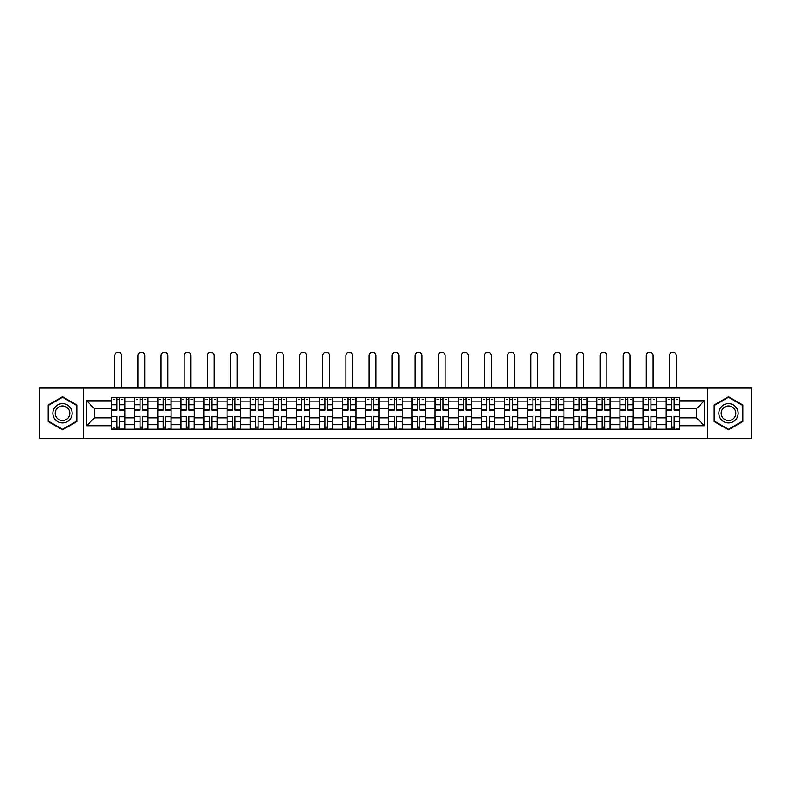 <?xml version="1.0" encoding="UTF-8"?>
<svg xmlns="http://www.w3.org/2000/svg" width="791" height="791" viewBox="0 0 791 791"><rect width="100%" height="100%" fill="white"/><g stroke="black" fill="none" stroke-linecap="round" stroke-linejoin="round"><path stroke-width="1.19" d="M707.312 438.679L751.45 438.679L751.45 387.867L39.55 387.867L39.55 438.679L707.312 438.679L707.312 387.867M134.648 429.197L134.648 401.868L124.869 401.868L124.869 429.197M124.869 401.868L124.869 397.349M134.648 401.868L134.648 397.349M147.976 397.349L147.976 429.197M157.755 429.197L157.755 397.349M171.083 397.349L171.083 429.197M180.862 429.197L180.862 397.349M194.191 397.349L194.191 429.197M203.969 429.197L203.969 397.349M217.307 397.349L217.307 429.197M227.076 429.197L227.076 397.349M240.415 397.349L240.415 429.197M250.183 429.197L250.183 397.349M263.522 397.349L263.522 429.197M273.291 429.197L273.291 397.349M286.629 397.349L286.629 429.197M296.407 429.197L296.407 397.349M309.736 397.349L309.736 429.197M319.515 429.197L319.515 397.349M332.843 397.349L332.843 429.197M342.622 429.197L342.622 397.349M355.95 397.349L355.95 429.197M365.729 429.197L365.729 397.349M379.057 397.349L379.057 429.197M388.836 429.197L388.836 397.349M402.164 397.349L402.164 429.197M411.943 429.197L411.943 397.349M425.271 397.349L425.271 429.197M435.05 429.197L435.05 397.349M448.378 397.349L448.378 429.197M458.157 429.197L458.157 397.349M471.485 397.349L471.485 429.197M481.264 429.197L481.264 397.349M494.593 397.349L494.593 429.197M504.371 429.197L504.371 397.349M517.71 397.349L517.71 429.197M527.478 429.197L527.478 397.349M540.817 397.349L540.817 429.197M550.585 429.197L550.585 397.349M563.924 397.349L563.924 429.197M573.693 429.197L573.693 397.349M587.031 397.349L587.031 429.197M596.81 429.197L596.81 397.349M610.138 397.349L610.138 429.197M619.917 429.197L619.917 397.349M633.245 397.349L633.245 429.197M643.024 429.197L643.024 397.349M656.352 397.349L656.352 429.197M666.131 429.197L666.131 397.349M666.131 417.866L656.352 417.866M643.024 417.866L633.245 417.866M619.917 417.866L610.138 417.866M596.81 417.866L587.031 417.866M573.693 417.866L563.924 417.866M550.585 417.866L540.817 417.866M527.478 417.866L517.71 417.866M504.371 417.866L494.593 417.866M481.264 417.866L471.485 417.866M458.157 417.866L448.378 417.866M435.05 417.866L425.271 417.866M411.943 417.866L402.164 417.866M388.836 417.866L379.057 417.866M365.729 417.866L355.95 417.866M342.622 417.866L332.843 417.866M319.515 417.866L309.736 417.866M296.407 417.866L286.629 417.866M273.291 417.866L263.522 417.866M250.183 417.866L240.415 417.866M227.076 417.866L217.307 417.866M203.969 417.866L194.191 417.866M180.862 417.866L171.083 417.866M157.755 417.866L147.976 417.866M134.648 417.866L124.869 417.866M666.131 408.68L656.352 408.68M643.024 408.68L633.245 408.68M619.917 408.68L610.138 408.68M596.81 408.68L587.031 408.68M573.693 408.68L563.924 408.68M550.585 408.68L540.817 408.68M527.478 408.68L517.71 408.68M504.371 408.68L494.593 408.68M481.264 408.68L471.485 408.68M458.157 408.68L448.378 408.68M435.05 408.68L425.271 408.68M411.943 408.68L402.164 408.68M388.836 408.68L379.057 408.68M365.729 408.68L355.95 408.68M342.622 408.68L332.843 408.68M319.515 408.68L309.736 408.68M296.407 408.68L286.629 408.68M273.291 408.68L263.522 408.68M250.183 408.68L240.415 408.68M227.076 408.68L217.307 408.68M203.969 408.68L194.191 408.68M180.862 408.68L171.083 408.68M157.755 408.68L147.976 408.68M134.648 408.68L124.869 408.68M94.505 417.866L111.541 417.866L111.541 408.68L94.505 408.68L94.505 417.866L86.654 425.716L86.654 400.829L111.541 400.829L111.541 408.68M679.459 408.68L679.459 417.866L696.495 417.866L696.495 408.68L679.459 408.68L679.459 397.349L111.541 397.349L111.541 400.829M679.459 400.829L704.346 400.829L704.346 425.716L679.459 425.716L679.459 417.866M111.541 417.866L111.541 429.197L679.459 429.197L679.459 425.716M111.541 425.716L86.654 425.716M83.688 438.679L83.688 387.867M76.806 405.022L62.509 396.766L48.211 405.022L48.211 421.524L62.509 429.78L76.806 421.524L76.806 405.022M742.789 405.022L728.491 396.766L714.194 405.022L714.194 421.524L728.491 429.78L742.789 421.524L742.789 405.022M119.461 426.982L116.949 426.982M116.949 399.574L119.461 399.574M142.568 426.982L140.056 426.982M140.056 399.574L142.568 399.574M165.685 426.982L163.164 426.982M163.164 399.574L165.685 399.574M188.792 426.982L186.271 426.982M186.271 399.574L188.792 399.574M211.899 426.982L209.378 426.982M209.378 399.574L211.899 399.574M235.006 426.982L232.485 426.982M232.485 399.574L235.006 399.574M258.113 426.982L255.592 426.982M255.592 399.574L258.113 399.574M281.22 426.982L278.699 426.982M278.699 399.574L281.22 399.574M304.327 426.982L301.806 426.982M301.806 399.574L304.327 399.574M327.434 426.982L324.913 426.982M324.913 399.574L327.434 399.574M350.542 426.982L348.03 426.982M348.03 399.574L350.542 399.574M373.649 426.982L371.137 426.982M371.137 399.574L373.649 399.574M396.756 426.982L394.244 426.982M394.244 399.574L396.756 399.574M419.863 426.982L417.351 426.982M417.351 399.574L419.863 399.574M442.97 426.982L440.458 426.982M440.458 399.574L442.97 399.574M466.087 426.982L463.566 426.982M463.566 399.574L466.087 399.574M489.194 426.982L486.673 426.982M486.673 399.574L489.194 399.574M512.301 426.982L509.78 426.982M509.78 399.574L512.301 399.574M535.408 426.982L532.887 426.982M532.887 399.574L535.408 399.574M558.515 426.982L555.994 426.982M555.994 399.574L558.515 399.574M581.622 426.982L579.101 426.982M579.101 399.574L581.622 399.574M604.729 426.982L602.208 426.982M602.208 399.574L604.729 399.574M627.836 426.982L625.315 426.982M625.315 399.574L627.836 399.574M650.944 426.982L648.432 426.982M648.432 399.574L650.944 399.574M674.051 426.982L671.539 426.982M671.539 399.574L674.051 399.574M86.654 400.829L94.505 408.68M696.495 417.866L704.346 425.716M696.495 408.68L704.346 400.829M121.616 387.867L121.616 355.732A3.411 3.411 90 0 0 118.205 352.321A3.411 3.411 90 0 0 114.794 355.732L114.794 387.867M119.461 410.094L119.461 397.497L124.8 397.497L124.8 410.094L119.461 410.094M116.949 399.425L119.461 399.425M113.538 399.425L114.576 399.425M121.834 399.425L122.872 399.425M116.949 397.497L111.61 397.497L111.61 410.094L116.949 410.094L116.949 397.497L119.461 397.497M116.949 416.778L111.61 416.462L116.949 416.462L116.949 429.048L111.61 429.048L114.576 429.048M111.61 416.778L111.61 429.048M119.461 427.13L116.949 427.13M114.576 427.13L113.538 427.13M121.834 429.048L124.8 429.048L124.8 416.462L119.461 416.462L119.461 429.048L116.949 429.048M124.8 429.048L119.461 429.048M144.723 387.867L144.723 355.732A3.411 3.411 75.1 0 0 141.312 352.321A3.411 3.411 75.1 0 0 137.911 355.732L137.911 387.867M142.568 410.094L142.568 397.497L147.907 397.497L147.907 410.094L142.568 410.094M140.056 399.425L142.568 399.425M136.645 399.425L137.683 399.425M144.941 399.425L145.979 399.425M140.056 397.497L134.717 397.497L134.717 410.094L140.056 410.094L140.056 397.497L142.568 397.497M167.83 387.867L167.83 355.732A3.411 3.411 75.1 0 0 164.419 352.321A3.411 3.411 75.1 0 0 161.018 355.732L161.018 387.867M165.685 410.094L165.685 397.497L171.014 397.497L171.014 410.094L165.685 410.094M163.164 399.425L165.685 399.425M159.752 399.425L160.791 399.425M168.048 399.425L169.086 399.425M163.164 397.497L157.834 397.497L157.834 410.094L163.164 410.094L163.164 397.497L165.685 397.497M54.174 418.093A9.63 9.63 0 0 0 67.324 421.613A9.63 9.63 0 0 0 70.844 408.463A9.63 9.63 0 0 0 57.694 404.933A9.63 9.63 0 0 0 54.174 418.093M56.201 416.916A7.287 7.287 0 0 0 66.157 419.586A7.287 7.287 0 0 0 68.827 409.629A7.287 7.287 0 0 0 58.86 406.96A7.287 7.287 0 0 0 56.201 416.916M62.509 397.28L76.361 405.279L76.361 421.267L62.509 429.266L48.656 421.267L48.656 405.279L62.509 397.28M720.156 418.093A9.63 9.63 0 0 0 733.306 421.613A9.63 9.63 0 0 0 736.826 408.463A9.63 9.63 0 0 0 723.676 404.933A9.63 9.63 0 0 0 720.156 418.093M722.173 416.916A7.287 7.287 0 0 0 732.14 419.586A7.287 7.287 0 0 0 734.799 409.629A7.287 7.287 0 0 0 724.843 406.96A7.287 7.287 0 0 0 722.173 416.916M728.491 397.28L742.344 405.279L742.344 421.267L728.491 429.266L714.639 421.267L714.639 405.279L728.491 397.28M140.056 416.778L134.717 416.462L140.056 416.462L140.056 429.048L134.717 429.048L137.683 429.048M134.717 416.778L134.717 429.048M142.568 427.13L140.056 427.13M144.941 429.048L147.907 429.048L147.907 416.462L142.568 416.462L142.568 429.048L137.911 429.048M147.907 429.048L144.723 429.048M163.164 416.778L157.834 416.462L163.164 416.462L163.164 429.048L157.834 429.048L160.791 429.048M157.834 416.778L157.834 429.048M165.685 427.13L163.164 427.13M168.048 429.048L171.014 429.048L171.014 416.462L165.685 416.462L165.685 429.048L161.018 429.048M171.014 429.048L167.83 429.048M190.938 387.867L190.938 355.732A3.411 3.411 75.1 0 0 187.526 352.321A3.411 3.411 75.1 0 0 184.125 355.732L184.125 387.867M188.792 410.094L188.792 397.497L194.121 397.497L194.121 410.094L188.792 410.094M186.271 399.425L188.792 399.425M182.859 399.425L183.898 399.425M191.155 399.425L192.193 399.425M186.271 397.497L180.941 397.497L180.941 410.094L186.271 410.094L186.271 397.497L188.792 397.497M214.045 387.867L214.045 355.732A3.411 3.411 75.1 0 0 210.633 352.321A3.411 3.411 75.1 0 0 207.232 355.732L207.232 387.867M211.899 410.094L211.899 397.497L217.228 397.497L217.228 410.094L211.899 410.094M209.378 399.425L211.899 399.425M205.967 399.425L207.005 399.425M214.262 399.425L215.3 399.425M209.378 397.497L204.048 397.497L204.048 410.094L209.378 410.094L209.378 397.497L211.899 397.497M237.152 387.867L237.152 355.732A3.411 3.411 75.1 0 0 233.74 352.321A3.411 3.411 75.1 0 0 230.339 355.732L230.339 387.867M235.006 410.094L235.006 397.497L240.335 397.497L240.335 410.094L235.006 410.094M232.485 399.425L235.006 399.425M229.083 399.425L230.112 399.425M237.369 399.425L238.407 399.425M232.485 397.497L227.155 397.497L227.155 410.094L232.485 410.094L232.485 397.497L235.006 397.497M186.271 416.778L180.941 416.462L186.271 416.462L186.271 429.048L180.941 429.048L183.898 429.048M180.941 416.778L180.941 429.048M188.792 427.13L186.271 427.13M191.155 429.048L194.121 429.048L194.121 416.462L188.792 416.462L188.792 429.048L184.125 429.048M194.121 429.048L190.938 429.048M209.378 416.778L204.048 416.462L209.378 416.462L209.378 429.048L204.048 429.048L207.005 429.048M204.048 416.778L204.048 429.048M211.899 427.13L209.378 427.13M214.262 429.048L217.228 429.048L217.228 416.462L211.899 416.462L211.899 429.048L207.232 429.048M217.228 429.048L214.045 429.048M232.485 416.778L227.155 416.462L232.485 416.462L232.485 429.048L227.155 429.048L230.112 429.048M227.155 416.778L227.155 429.048M235.006 427.13L232.485 427.13M237.369 429.048L240.335 429.048L240.335 416.462L235.006 416.462L235.006 429.048L230.339 429.048M240.335 429.048L237.152 429.048M260.259 387.867L260.259 355.732A3.411 3.411 75.1 0 0 256.857 352.321A3.411 3.411 75.1 0 0 253.446 355.732L253.446 387.867M258.113 410.094L258.113 397.497L263.443 397.497L263.443 410.094L258.113 410.094M255.592 399.425L258.113 399.425M252.191 399.425L253.219 399.425M260.486 399.425L261.514 399.425M255.592 397.497L250.263 397.497L250.263 410.094L255.592 410.094L255.592 397.497L258.113 397.497M255.592 416.778L250.263 416.462L255.592 416.462L255.592 429.048L250.263 429.048L253.219 429.048M250.263 416.778L250.263 429.048M258.113 427.13L255.592 427.13M260.486 429.048L263.443 429.048L263.443 416.462L258.113 416.462L258.113 429.048L253.446 429.048M263.443 429.048L260.259 429.048M283.366 387.867L283.366 355.732A3.411 3.411 75.1 0 0 279.965 352.321A3.411 3.411 75.1 0 0 276.553 355.732L276.553 387.867M281.22 410.094L281.22 397.497L286.55 397.497L286.55 410.094L281.22 410.094M278.699 399.425L281.22 399.425M275.298 399.425L276.336 399.425M283.593 399.425L284.631 399.425M278.699 397.497L273.37 397.497L273.37 410.094L278.699 410.094L278.699 397.497L281.22 397.497M278.699 416.778L273.37 416.462L278.699 416.462L278.699 429.048L273.37 429.048L276.336 429.048M273.37 416.778L273.37 429.048M281.22 427.13L278.699 427.13M283.593 429.048L286.55 429.048L286.55 416.462L281.22 416.462L281.22 429.048L276.553 429.048M286.55 429.048L283.366 429.048M306.473 387.867L306.473 355.732A3.411 3.411 75.1 0 0 303.072 352.321A3.411 3.411 75.1 0 0 299.66 355.732L299.66 387.867M304.327 410.094L304.327 397.497L309.657 397.497L309.657 410.094L304.327 410.094M301.806 399.425L304.327 399.425M298.405 399.425L299.443 399.425M306.7 399.425L307.739 399.425M301.806 397.497L296.477 397.497L296.477 410.094L301.806 410.094L301.806 397.497L304.327 397.497M301.806 416.778L296.477 416.462L301.806 416.462L301.806 429.048L296.477 429.048L299.443 429.048M296.477 416.778L296.477 429.048M304.327 427.13L301.806 427.13M306.7 429.048L309.657 429.048L309.657 416.462L304.327 416.462L304.327 429.048L299.66 429.048M309.657 429.048L306.473 429.048M329.58 387.867L329.58 355.732A3.411 3.411 75.1 0 0 326.179 352.321A3.411 3.411 75.1 0 0 322.768 355.732L322.768 387.867M327.434 410.094L327.434 397.497L332.764 397.497L332.764 410.094L327.434 410.094M324.913 399.425L327.434 399.425M321.512 399.425L322.55 399.425M329.807 399.425L330.846 399.425M324.913 397.497L319.584 397.497L319.584 410.094L324.913 410.094L324.913 397.497L327.434 397.497M324.913 416.778L319.584 416.462L324.913 416.462L324.913 429.048L319.584 429.048L322.55 429.048M319.584 416.778L319.584 429.048M327.434 427.13L324.913 427.13M329.807 429.048L332.764 429.048L332.764 416.462L327.434 416.462L327.434 429.048L322.768 429.048M332.764 429.048L329.58 429.048M352.687 387.867L352.687 355.732A3.411 3.411 75.1 0 0 349.286 352.321A3.411 3.411 75.1 0 0 345.875 355.732L345.875 387.867M350.542 410.094L350.542 397.497L355.881 397.497L355.881 410.094L350.542 410.094M348.03 399.425L350.542 399.425M344.619 399.425L345.657 399.425M352.915 399.425L353.953 399.425M348.03 397.497L342.691 397.497L342.691 410.094L348.03 410.094L348.03 397.497L350.542 397.497M348.03 416.778L342.691 416.462L348.03 416.462L348.03 429.048L342.691 429.048L345.657 429.048M342.691 416.778L342.691 429.048M350.542 427.13L348.03 427.13M352.915 429.048L355.881 429.048L355.881 416.462L350.542 416.462L350.542 429.048L345.875 429.048M355.881 429.048L352.687 429.048M375.794 387.867L375.794 355.732A3.411 3.411 75.1 0 0 372.393 352.321A3.411 3.411 75.1 0 0 368.982 355.732L368.982 387.867M373.649 410.094L373.649 397.497L378.988 397.497L378.988 410.094L373.649 410.094M371.137 399.425L373.649 399.425M367.726 399.425L368.764 399.425M376.022 399.425L377.06 399.425M371.137 397.497L365.798 397.497L365.798 410.094L371.137 410.094L371.137 397.497L373.649 397.497M371.137 416.778L365.798 416.462L371.137 416.462L371.137 429.048L365.798 429.048L368.764 429.048M365.798 416.778L365.798 429.048M373.649 427.13L371.137 427.13M376.022 429.048L378.988 429.048L378.988 416.462L373.649 416.462L373.649 429.048L368.982 429.048M378.988 429.048L375.794 429.048M398.911 387.867L398.911 355.732A3.411 3.411 75.1 0 0 395.5 352.321A3.411 3.411 75.1 0 0 392.089 355.732L392.089 387.867M396.756 410.094L396.756 397.497L402.095 397.497L402.095 410.094L396.756 410.094M394.244 399.425L396.756 399.425M390.833 399.425L391.871 399.425M399.129 399.425L400.167 399.425M394.244 397.497L388.905 397.497L388.905 410.094L394.244 410.094L394.244 397.497L396.756 397.497M394.244 416.778L388.905 416.462L394.244 416.462L394.244 429.048L388.905 429.048L391.871 429.048M388.905 416.778L388.905 429.048M396.756 427.13L394.244 427.13M399.129 429.048L402.095 429.048L402.095 416.462L396.756 416.462L396.756 429.048L392.089 429.048M402.095 429.048L398.911 429.048M422.018 387.867L422.018 355.732A3.411 3.411 75.1 0 0 418.607 352.321A3.411 3.411 75.1 0 0 415.206 355.732L415.206 387.867M419.863 410.094L419.863 397.497L425.202 397.497L425.202 410.094L419.863 410.094M417.351 399.425L419.863 399.425M413.94 399.425L414.978 399.425M422.236 399.425L423.274 399.425M417.351 397.497L412.012 397.497L412.012 410.094L417.351 410.094L417.351 397.497L419.863 397.497M417.351 416.778L412.012 416.462L417.351 416.462L417.351 429.048L412.012 429.048L414.978 429.048M412.012 416.778L412.012 429.048M419.863 427.13L417.351 427.13M422.236 429.048L425.202 429.048L425.202 416.462L419.863 416.462L419.863 429.048L415.206 429.048M425.202 429.048L422.018 429.048M445.125 387.867L445.125 355.732A3.411 3.411 75.1 0 0 441.714 352.321A3.411 3.411 75.1 0 0 438.313 355.732L438.313 387.867M442.97 410.094L442.97 397.497L448.309 397.497L448.309 410.094L442.97 410.094M440.458 399.425L442.97 399.425M437.047 399.425L438.085 399.425M445.343 399.425L446.381 399.425M440.458 397.497L435.119 397.497L435.119 410.094L440.458 410.094L440.458 397.497L442.97 397.497M440.458 416.778L435.119 416.462L440.458 416.462L440.458 429.048L435.119 429.048L438.085 429.048M435.119 416.778L435.119 429.048M442.97 427.13L440.458 427.13M445.343 429.048L448.309 429.048L448.309 416.462L442.97 416.462L442.97 429.048L438.313 429.048M448.309 429.048L445.125 429.048M468.232 387.867L468.232 355.732A3.411 3.411 75.1 0 0 464.821 352.321A3.411 3.411 75.1 0 0 461.42 355.732L461.42 387.867M466.087 410.094L466.087 397.497L471.416 397.497L471.416 410.094L466.087 410.094M463.566 399.425L466.087 399.425M460.154 399.425L461.193 399.425M468.45 399.425L469.488 399.425M463.566 397.497L458.236 397.497L458.236 410.094L463.566 410.094L463.566 397.497L466.087 397.497M463.566 416.778L458.236 416.462L463.566 416.462L463.566 429.048L458.236 429.048L461.193 429.048M458.236 416.778L458.236 429.048M466.087 427.13L463.566 427.13M468.45 429.048L471.416 429.048L471.416 416.462L466.087 416.462L466.087 429.048L461.42 429.048M471.416 429.048L468.232 429.048M491.34 387.867L491.34 355.732A3.411 3.411 75.1 0 0 487.928 352.321A3.411 3.411 75.1 0 0 484.527 355.732L484.527 387.867M489.194 410.094L489.194 397.497L494.523 397.497L494.523 410.094L489.194 410.094M486.673 399.425L489.194 399.425M483.261 399.425L484.3 399.425M491.557 399.425L492.595 399.425M486.673 397.497L481.343 397.497L481.343 410.094L486.673 410.094L486.673 397.497L489.194 397.497M486.673 416.778L481.343 416.462L486.673 416.462L486.673 429.048L481.343 429.048L484.3 429.048M481.343 416.778L481.343 429.048M489.194 427.13L486.673 427.13M491.557 429.048L494.523 429.048L494.523 416.462L489.194 416.462L489.194 429.048L484.527 429.048M494.523 429.048L491.34 429.048M514.447 387.867L514.447 355.732A3.411 3.411 75.1 0 0 511.035 352.321A3.411 3.411 75.1 0 0 507.634 355.732L507.634 387.867M512.301 410.094L512.301 397.497L517.63 397.497L517.63 410.094L512.301 410.094M509.78 399.425L512.301 399.425M506.369 399.425L507.407 399.425M514.664 399.425L515.702 399.425M509.78 397.497L504.45 397.497L504.45 410.094L509.78 410.094L509.78 397.497L512.301 397.497M509.78 416.778L504.45 416.462L509.78 416.462L509.78 429.048L504.45 429.048L507.407 429.048M504.45 416.778L504.45 429.048M512.301 427.13L509.78 427.13M514.664 429.048L517.63 429.048L517.63 416.462L512.301 416.462L512.301 429.048L507.634 429.048M517.63 429.048L514.447 429.048M537.554 387.867L537.554 355.732A3.411 3.411 75.1 0 0 534.143 352.321A3.411 3.411 75.1 0 0 530.741 355.732L530.741 387.867M535.408 410.094L535.408 397.497L540.737 397.497L540.737 410.094L535.408 410.094M532.887 399.425L535.408 399.425M529.486 399.425L530.514 399.425M537.781 399.425L538.809 399.425M532.887 397.497L527.557 397.497L527.557 410.094L532.887 410.094L532.887 397.497L535.408 397.497M532.887 416.778L527.557 416.462L532.887 416.462L532.887 429.048L527.557 429.048L530.514 429.048M527.557 416.778L527.557 429.048M535.408 427.13L532.887 427.13M537.781 429.048L540.737 429.048L540.737 416.462L535.408 416.462L535.408 429.048L530.741 429.048M540.737 429.048L537.554 429.048M560.661 387.867L560.661 355.732A3.411 3.411 75.1 0 0 557.26 352.321A3.411 3.411 75.1 0 0 553.848 355.732L553.848 387.867M558.515 410.094L558.515 397.497L563.845 397.497L563.845 410.094L558.515 410.094M555.994 399.425L558.515 399.425M552.593 399.425L553.631 399.425M560.888 399.425L561.917 399.425M555.994 397.497L550.665 397.497L550.665 410.094L555.994 410.094L555.994 397.497L558.515 397.497M555.994 416.778L550.665 416.462L555.994 416.462L555.994 429.048L550.665 429.048L553.631 429.048M550.665 416.778L550.665 429.048M558.515 427.13L555.994 427.13M560.888 429.048L563.845 429.048L563.845 416.462L558.515 416.462L558.515 429.048L553.848 429.048M563.845 429.048L560.661 429.048M583.768 387.867L583.768 355.732A3.411 3.411 75.1 0 0 580.367 352.321A3.411 3.411 75.1 0 0 576.955 355.732L576.955 387.867M581.622 410.094L581.622 397.497L586.952 397.497L586.952 410.094L581.622 410.094M579.101 399.425L581.622 399.425M575.7 399.425L576.738 399.425M583.995 399.425L585.033 399.425M579.101 397.497L573.772 397.497L573.772 410.094L579.101 410.094L579.101 397.497L581.622 397.497M579.101 416.778L573.772 416.462L579.101 416.462L579.101 429.048L573.772 429.048L576.738 429.048M573.772 416.778L573.772 429.048M581.622 427.13L579.101 427.13M583.995 429.048L586.952 429.048L586.952 416.462L581.622 416.462L581.622 429.048L576.955 429.048M586.952 429.048L583.768 429.048M606.875 387.867L606.875 355.732A3.411 3.411 75.1 0 0 603.474 352.321A3.411 3.411 75.1 0 0 600.062 355.732L600.062 387.867M604.729 410.094L604.729 397.497L610.059 397.497L610.059 410.094L604.729 410.094M602.208 399.425L604.729 399.425M598.807 399.425L599.845 399.425M607.102 399.425L608.141 399.425M602.208 397.497L596.879 397.497L596.879 410.094L602.208 410.094L602.208 397.497L604.729 397.497M602.208 416.778L596.879 416.462L602.208 416.462L602.208 429.048L596.879 429.048L599.845 429.048M596.879 416.778L596.879 429.048M604.729 427.13L602.208 427.13M607.102 429.048L610.059 429.048L610.059 416.462L604.729 416.462L604.729 429.048L600.062 429.048M610.059 429.048L606.875 429.048M629.982 387.867L629.982 355.732A3.411 3.411 75.1 0 0 626.581 352.321A3.411 3.411 75.1 0 0 623.17 355.732L623.17 387.867M627.836 410.094L627.836 397.497L633.166 397.497L633.166 410.094L627.836 410.094M625.315 399.425L627.836 399.425M621.914 399.425L622.952 399.425M630.209 399.425L631.248 399.425M625.315 397.497L619.986 397.497L619.986 410.094L625.315 410.094L625.315 397.497L627.836 397.497M625.315 416.778L619.986 416.462L625.315 416.462L625.315 429.048L619.986 429.048L622.952 429.048M619.986 416.778L619.986 429.048M627.836 427.13L625.315 427.13M630.209 429.048L633.166 429.048L633.166 416.462L627.836 416.462L627.836 429.048L623.17 429.048M633.166 429.048L629.982 429.048M653.089 387.867L653.089 355.732A3.411 3.411 75.1 0 0 649.688 352.321A3.411 3.411 75.1 0 0 646.277 355.732L646.277 387.867M650.944 410.094L650.944 397.497L656.283 397.497L656.283 410.094L650.944 410.094M648.432 399.425L650.944 399.425M645.021 399.425L646.059 399.425M653.317 399.425L654.355 399.425M648.432 397.497L643.093 397.497L643.093 410.094L648.432 410.094L648.432 397.497L650.944 397.497M648.432 416.778L643.093 416.462L648.432 416.462L648.432 429.048L643.093 429.048L646.059 429.048M643.093 416.778L643.093 429.048M650.944 427.13L648.432 427.13M653.317 429.048L656.283 429.048L656.283 416.462L650.944 416.462L650.944 429.048L646.277 429.048M656.283 429.048L653.089 429.048M676.206 387.867L676.206 355.732A3.411 3.411 75.1 0 0 672.795 352.321A3.411 3.411 75.1 0 0 669.384 355.732L669.384 387.867M674.051 410.094L674.051 397.497L679.39 397.497L679.39 410.094L674.051 410.094M671.539 399.425L674.051 399.425M668.128 399.425L669.166 399.425M676.424 399.425L677.462 399.425M671.539 397.497L666.2 397.497L666.2 410.094L671.539 410.094L671.539 397.497L674.051 397.497M671.539 416.778L666.2 416.462L671.539 416.462L671.539 429.048L666.2 429.048L669.166 429.048M666.2 416.778L666.2 429.048M674.051 427.13L671.539 427.13M676.424 429.048L679.39 429.048L679.39 416.462L674.051 416.462L674.051 429.048L669.384 429.048M679.39 429.048L676.206 429.048M643.024 401.868L633.245 401.868M619.917 401.868L610.138 401.868M596.81 401.868L587.031 401.868M573.693 401.868L563.924 401.868M550.585 401.868L540.817 401.868M527.478 401.868L517.71 401.868M504.371 401.868L494.593 401.868M481.264 401.868L471.485 401.868M458.157 401.868L448.378 401.868M435.05 401.868L425.271 401.868M411.943 401.868L402.164 401.868M388.836 401.868L379.057 401.868M365.729 401.868L355.95 401.868M342.622 401.868L332.843 401.868M319.515 401.868L309.736 401.868M296.407 401.868L286.629 401.868M273.291 401.868L263.522 401.868M250.183 401.868L240.415 401.868M227.076 401.868L217.307 401.868M203.969 401.868L194.191 401.868M180.862 401.868L171.083 401.868M157.755 401.868L147.976 401.868M666.131 401.868L656.352 401.868M643.024 424.678L633.245 424.678M619.917 424.678L610.138 424.678M596.81 424.678L587.031 424.678M573.693 424.678L563.924 424.678M550.585 424.678L540.817 424.678M527.478 424.678L517.71 424.678M504.371 424.678L494.593 424.678M481.264 424.678L471.485 424.678M458.157 424.678L448.378 424.678M435.05 424.678L425.271 424.678M411.943 424.678L402.164 424.678M388.836 424.678L379.057 424.678M365.729 424.678L355.95 424.678M342.622 424.678L332.843 424.678M319.515 424.678L309.736 424.678M296.407 424.678L286.629 424.678M273.291 424.678L263.522 424.678M250.183 424.678L240.415 424.678M227.076 424.678L217.307 424.678M203.969 424.678L194.191 424.678M180.862 424.678L171.083 424.678M157.755 424.678L147.976 424.678M134.648 424.678L124.869 424.678M666.131 424.678L656.352 424.678M119.461 409.778L124.8 409.778M119.461 404.774L124.8 404.774M111.61 409.778L116.949 409.778M111.61 404.774L116.949 404.774M116.949 421.771L111.61 421.771M124.8 416.778L119.461 416.778M124.8 421.771L119.461 421.771M142.568 409.778L147.907 409.778M142.568 404.774L147.907 404.774M134.717 409.778L140.056 409.778M134.717 404.774L140.056 404.774M165.685 409.778L171.014 409.778M165.685 404.774L171.014 404.774M157.834 409.778L163.164 409.778M157.834 404.774L163.164 404.774M140.056 421.771L134.717 421.771M147.907 416.778L142.568 416.778M147.907 421.771L142.568 421.771M163.164 421.771L157.834 421.771M171.014 416.778L165.685 416.778M171.014 421.771L165.685 421.771M188.792 409.778L194.121 409.778M188.792 404.774L194.121 404.774M180.941 409.778L186.271 409.778M180.941 404.774L186.271 404.774M211.899 409.778L217.228 409.778M211.899 404.774L217.228 404.774M204.048 409.778L209.378 409.778M204.048 404.774L209.378 404.774M235.006 409.778L240.335 409.778M235.006 404.774L240.335 404.774M227.155 409.778L232.485 409.778M227.155 404.774L232.485 404.774M186.271 421.771L180.941 421.771M194.121 416.778L188.792 416.778M194.121 421.771L188.792 421.771M209.378 421.771L204.048 421.771M217.228 416.778L211.899 416.778M217.228 421.771L211.899 421.771M232.485 421.771L227.155 421.771M240.335 416.778L235.006 416.778M240.335 421.771L235.006 421.771M258.113 409.778L263.443 409.778M258.113 404.774L263.443 404.774M250.263 409.778L255.592 409.778M250.263 404.774L255.592 404.774M255.592 421.771L250.263 421.771M263.443 416.778L258.113 416.778M263.443 421.771L258.113 421.771M281.22 409.778L286.55 409.778M281.22 404.774L286.55 404.774M273.37 409.778L278.699 409.778M273.37 404.774L278.699 404.774M278.699 421.771L273.37 421.771M286.55 416.778L281.22 416.778M286.55 421.771L281.22 421.771M304.327 409.778L309.657 409.778M304.327 404.774L309.657 404.774M296.477 409.778L301.806 409.778M296.477 404.774L301.806 404.774M301.806 421.771L296.477 421.771M309.657 416.778L304.327 416.778M309.657 421.771L304.327 421.771M327.434 409.778L332.764 409.778M327.434 404.774L332.764 404.774M319.584 409.778L324.913 409.778M319.584 404.774L324.913 404.774M324.913 421.771L319.584 421.771M332.764 416.778L327.434 416.778M332.764 421.771L327.434 421.771M350.542 409.778L355.881 409.778M350.542 404.774L355.881 404.774M342.691 409.778L348.03 409.778M342.691 404.774L348.03 404.774M348.03 421.771L342.691 421.771M355.881 416.778L350.542 416.778M355.881 421.771L350.542 421.771M373.649 409.778L378.988 409.778M373.649 404.774L378.988 404.774M365.798 409.778L371.137 409.778M365.798 404.774L371.137 404.774M371.137 421.771L365.798 421.771M378.988 416.778L373.649 416.778M378.988 421.771L373.649 421.771M396.756 409.778L402.095 409.778M396.756 404.774L402.095 404.774M388.905 409.778L394.244 409.778M388.905 404.774L394.244 404.774M394.244 421.771L388.905 421.771M402.095 416.778L396.756 416.778M402.095 421.771L396.756 421.771M419.863 409.778L425.202 409.778M419.863 404.774L425.202 404.774M412.012 409.778L417.351 409.778M412.012 404.774L417.351 404.774M417.351 421.771L412.012 421.771M425.202 416.778L419.863 416.778M425.202 421.771L419.863 421.771M442.97 409.778L448.309 409.778M442.97 404.774L448.309 404.774M435.119 409.778L440.458 409.778M435.119 404.774L440.458 404.774M440.458 421.771L435.119 421.771M448.309 416.778L442.97 416.778M448.309 421.771L442.97 421.771M466.087 409.778L471.416 409.778M466.087 404.774L471.416 404.774M458.236 409.778L463.566 409.778M458.236 404.774L463.566 404.774M463.566 421.771L458.236 421.771M471.416 416.778L466.087 416.778M471.416 421.771L466.087 421.771M489.194 409.778L494.523 409.778M489.194 404.774L494.523 404.774M481.343 409.778L486.673 409.778M481.343 404.774L486.673 404.774M486.673 421.771L481.343 421.771M494.523 416.778L489.194 416.778M494.523 421.771L489.194 421.771M512.301 409.778L517.63 409.778M512.301 404.774L517.63 404.774M504.45 409.778L509.78 409.778M504.45 404.774L509.78 404.774M509.78 421.771L504.45 421.771M517.63 416.778L512.301 416.778M517.63 421.771L512.301 421.771M535.408 409.778L540.737 409.778M535.408 404.774L540.737 404.774M527.557 409.778L532.887 409.778M527.557 404.774L532.887 404.774M532.887 421.771L527.557 421.771M540.737 416.778L535.408 416.778M540.737 421.771L535.408 421.771M558.515 409.778L563.845 409.778M558.515 404.774L563.845 404.774M550.665 409.778L555.994 409.778M550.665 404.774L555.994 404.774M555.994 421.771L550.665 421.771M563.845 416.778L558.515 416.778M563.845 421.771L558.515 421.771M581.622 409.778L586.952 409.778M581.622 404.774L586.952 404.774M573.772 409.778L579.101 409.778M573.772 404.774L579.101 404.774M579.101 421.771L573.772 421.771M586.952 416.778L581.622 416.778M586.952 421.771L581.622 421.771M604.729 409.778L610.059 409.778M604.729 404.774L610.059 404.774M596.879 409.778L602.208 409.778M596.879 404.774L602.208 404.774M602.208 421.771L596.879 421.771M610.059 416.778L604.729 416.778M610.059 421.771L604.729 421.771M627.836 409.778L633.166 409.778M627.836 404.774L633.166 404.774M619.986 409.778L625.315 409.778M619.986 404.774L625.315 404.774M625.315 421.771L619.986 421.771M633.166 416.778L627.836 416.778M633.166 421.771L627.836 421.771M650.944 409.778L656.283 409.778M650.944 404.774L656.283 404.774M643.093 409.778L648.432 409.778M643.093 404.774L648.432 404.774M648.432 421.771L643.093 421.771M656.283 416.778L650.944 416.778M656.283 421.771L650.944 421.771M674.051 409.778L679.39 409.778M674.051 404.774L679.39 404.774M666.2 409.778L671.539 409.778M666.2 404.774L671.539 404.774M671.539 421.771L666.2 421.771M679.39 416.778L674.051 416.778M679.39 421.771L674.051 421.771"/></g></svg>
